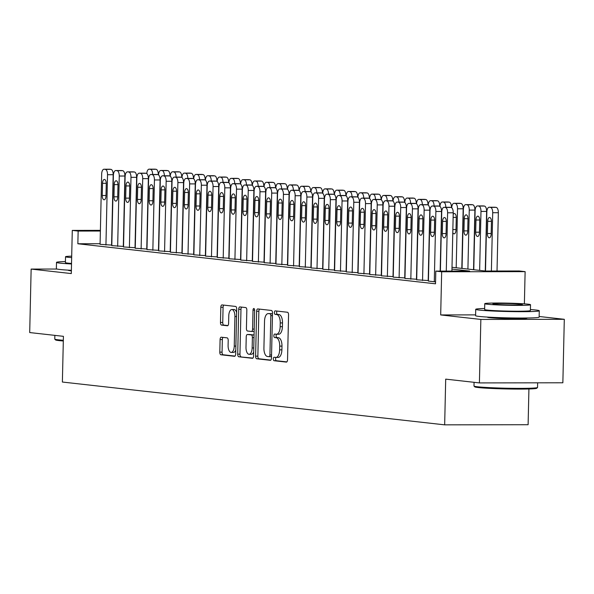 <?xml version="1.0" encoding="UTF-8"?>
<svg xmlns="http://www.w3.org/2000/svg" width="594" height="594" viewBox="0 0 594 594"><rect width="100%" height="100%" fill="white"/><g stroke="black" fill="none" stroke-linecap="round" stroke-linejoin="round"><path stroke-width="0.89" d="M273.337 358.895A1.745 0.809 -90.1 0 0 274.109 360.729L286.338 362.095A2.495 1.151 -90.1 0 0 286.397 362.102A2.495 1.151 -90.1 0 0 287.541 359.734L288.558 314.872A2.495 1.151 -90.1 0 0 287.466 312.251L275.237 310.877A1.745 0.809 -90.1 0 0 275.193 310.877A1.745 0.809 -90.1 0 0 274.391 312.533A1.745 0.809 -90.1 0 0 275.156 314.367L276.737 314.545A7.989 3.69 -90.1 0 1 280.242 322.936L280.16 326.67A7.989 3.69 -90.1 0 1 276.485 334.244A7.989 3.69 -90.1 0 1 276.292 334.236L274.71 334.058A1.745 0.809 -90.1 0 0 274.666 334.058A1.745 0.809 -90.1 0 0 273.864 335.714A1.745 0.809 -90.1 0 0 274.628 337.548L276.217 337.726A7.989 3.69 -90.1 0 1 279.715 346.116L279.633 349.851A7.989 3.69 -90.1 0 1 275.958 357.425A7.989 3.69 -90.1 0 1 275.764 357.417L274.183 357.239A1.745 0.809 -90.1 0 0 274.146 357.239A1.745 0.809 -90.1 0 0 273.337 358.895M276.032 357.425A1.745 0.809 -90.1 0 0 275.594 358.887A1.745 0.809 -90.1 0 0 276.358 360.721L286.85 361.902M277.064 311.085A1.745 0.809 -90.1 0 0 276.648 312.533A1.745 0.809 -90.1 0 0 277.413 314.367L278.994 314.545L276.737 314.545M276.559 334.244A1.745 0.809 -90.1 0 0 276.121 335.707A1.745 0.809 -90.1 0 0 276.886 337.548L278.467 337.719L276.217 337.726M68.429 270.166A19.832 0.921 1.3 0 0 68.28 270.27A19.832 0.921 1.3 0 0 70.515 270.745A19.832 0.921 1.3 0 0 71.369 270.834M487.652 317.107A19.832 0.921 1.3 0 0 487.503 317.211A19.832 0.921 1.3 0 0 489.738 317.686A19.832 0.921 1.3 0 0 512.028 318.666A19.832 0.921 1.3 0 0 527.16 318.109A19.832 0.921 1.3 0 0 527.019 317.998M221.295 337.199A2.495 1.151 -90.1 0 0 221.235 337.199A2.495 1.151 -90.1 0 0 220.092 339.56L219.802 352.145A2.495 1.151 -90.1 0 0 220.901 354.774L234.482 356.289A2.495 1.151 -90.1 0 0 234.541 356.296A2.495 1.151 -90.1 0 0 235.692 353.927L236.709 309.066A2.495 1.151 -90.1 0 0 235.61 306.445L222.03 304.922A2.495 1.151 -90.1 0 0 221.97 304.915A2.495 1.151 -90.1 0 0 220.82 307.284L220.478 322.49A2.495 1.151 -90.1 0 0 221.569 325.111L227.383 325.764A2.495 1.151 -90.1 0 0 227.443 325.764A2.495 1.151 -90.1 0 0 228.593 323.396L228.764 315.86A6.675 3.081 -90.1 0 1 231.831 309.526A6.675 3.081 -90.1 0 1 234.92 316.55L234.251 346.087A6.675 3.081 -90.1 0 1 231.185 352.413A6.675 3.081 -90.1 0 1 228.096 345.396L228.207 340.473A2.495 1.151 -90.1 0 0 227.108 337.852L221.295 337.199M100.089 243.726L77.859 243.763L78.148 231.066L72.282 230.405L100.393 230.361M479.41 382.915L480.85 319.431L564.3 319.305L562.86 382.788L479.41 382.915L445.7 379.135L444.661 424.844L62.377 382.039L63.417 336.33L29.7 332.558L31.14 269.075L71.302 273.574L72.282 230.405M475.601 314.879L440.689 314.939L480.85 319.431M440.689 314.939L441.669 271.77L435.803 271.109L469.639 271.057L451.96 269.082M77.859 243.763L435.521 283.806L435.803 271.109M255.598 356.155A2.495 1.151 -90.1 0 0 256.697 358.776L270.277 360.298A2.495 1.151 -90.1 0 0 270.337 360.306A2.495 1.151 -90.1 0 0 271.488 357.937L272.505 313.075A2.495 1.151 -90.1 0 0 271.406 310.454L257.826 308.932A2.495 1.151 -90.1 0 0 257.766 308.925A2.495 1.151 -90.1 0 0 256.623 311.293L255.598 356.155L257.855 356.155A2.495 1.151 -90.1 0 0 258.954 358.776L270.79 360.098M252.376 358.293L238.795 356.771A2.495 1.151 -90.1 0 1 237.704 354.15L238.721 309.288A2.495 1.151 -90.1 0 1 239.865 306.92A2.495 1.151 -90.1 0 1 239.931 306.927L245.738 307.573A2.495 1.151 -90.1 0 1 246.837 310.202L246.421 328.393A2.495 1.151 -90.1 0 0 247.52 331.014L251.373 331.445A2.495 1.151 -90.1 0 0 251.433 331.452A2.495 1.151 -90.1 0 0 252.584 329.083L253.014 310.142A1.745 0.809 -90.1 0 1 253.816 308.486A1.745 0.809 -90.1 0 1 254.626 310.32L253.586 355.932A2.495 1.151 -90.1 0 1 252.443 358.301A2.495 1.151 -90.1 0 1 252.376 358.293L252.502 358.293M56.987 269.037L31.14 269.075M428.415 281.088L435.558 281.875M416.691 279.774L428.43 280.561M404.967 278.467L416.706 279.247M393.235 277.153L404.974 277.933M381.511 275.839L393.25 276.618M369.787 274.525L381.526 275.304M358.056 273.21L369.795 273.99M346.332 271.896L358.071 272.683M334.608 270.589L346.347 271.369M322.876 269.275L334.615 270.055M311.152 267.961L322.891 268.74M299.428 266.647L311.167 267.426M287.696 265.332L299.435 266.112M275.972 264.018L287.711 264.798M264.248 262.704L275.987 263.491M252.517 261.397L264.256 262.177M240.793 260.083L252.532 260.863M229.069 258.769L240.808 259.548M217.337 257.454L229.076 258.234M205.613 256.14L217.352 256.92M193.889 254.826L205.628 255.613M182.158 253.519L193.896 254.299M170.433 252.205L182.172 252.985M158.709 250.891L170.448 251.67M146.978 249.577L158.717 250.356M135.254 248.262L146.993 249.042M123.53 246.948L135.269 247.735M111.798 245.641L123.537 246.421M111.813 245.107L100.074 244.327M444.661 424.844L528.111 424.717L528.92 388.973M452.004 267.293L485.424 271.035L519.253 270.983L525.118 271.644L441.669 271.77M524.383 303.861L525.118 271.644M564.3 319.305L539.152 316.491M100.379 231.029L78.148 231.066M111.687 243.711L111.976 231.014M278.022 357.41A7.989 3.69 -90.1 0 0 278.215 357.425A7.989 3.69 -90.1 0 0 281.89 349.851L279.633 349.851M278.467 337.719A7.989 3.69 -90.1 0 1 281.972 346.109L281.89 349.851M278.549 334.236A7.989 3.69 -90.1 0 0 278.742 334.244A7.989 3.69 -90.1 0 0 282.41 326.67L280.16 326.67M278.994 314.545A7.989 3.69 -90.1 0 1 282.499 322.928L282.41 326.67M259.571 309.125A2.495 1.151 -90.1 0 0 258.873 311.293L257.855 356.155M269.089 356.667A1.745 0.809 -90.1 0 0 269.134 356.667A1.745 0.809 -90.1 0 0 269.936 355.012L270.827 315.637A1.745 0.809 -90.1 0 0 270.062 313.795L268.391 313.61A7.989 3.69 -90.1 0 0 268.198 313.602A7.989 3.69 -90.1 0 0 264.53 321.176L263.922 348.091A7.989 3.69 -90.1 0 0 267.419 356.482L269.089 356.667M269.179 356.667L271.347 356.667A1.745 0.809 -90.1 0 0 271.391 356.667A1.745 0.809 -90.1 0 0 271.517 356.645M272.483 313.855A1.745 0.809 -90.1 0 0 272.319 313.795L270.062 313.795M270.263 313.61A7.989 3.69 -90.1 0 1 270.456 313.595A7.989 3.69 -90.1 0 1 270.649 313.61L272.319 313.795M252.896 358.1L238.795 356.771M241.669 307.12A2.495 1.151 -90.1 0 0 240.978 309.288L239.961 354.15A2.495 1.151 -90.1 0 0 241.053 356.771M251.492 331.445L253.631 331.445A2.495 1.151 -90.1 0 0 253.69 331.445A2.495 1.151 -90.1 0 0 254.15 331.237M245.998 347.275A6.675 3.081 -90.1 0 0 249.086 354.291A6.675 3.081 -90.1 0 0 252.153 347.965L252.391 337.555A2.495 1.151 -90.1 0 0 251.292 334.934L247.438 334.504A2.495 1.151 -90.1 0 0 247.379 334.504A2.495 1.151 -90.1 0 0 246.228 336.865L245.998 347.275M249.086 354.291L251.336 354.291A6.675 3.081 -90.1 0 0 253.675 351.952M254.054 335.254A2.495 1.151 -90.1 0 0 253.549 334.934L251.292 334.934M249.569 334.504A2.495 1.151 -90.1 0 1 249.636 334.496A2.495 1.151 -90.1 0 1 249.695 334.504L253.549 334.934M231.185 352.413L233.435 352.413A6.675 3.081 -90.1 0 0 235.773 350.074M236.627 312.407A6.675 3.081 -90.1 0 0 234.088 309.526L231.831 309.526M223.775 305.116A2.495 1.151 -90.1 0 0 223.077 307.284L222.735 322.483A2.495 1.151 -90.1 0 0 223.827 325.104L227.896 325.564M223.04 337.392A2.495 1.151 -90.1 0 0 222.342 339.56L222.059 352.145A2.495 1.151 -90.1 0 0 223.151 354.767L234.994 356.096M497.022 271.02L498.344 212.711A5.086 2.346 89.9 0 0 496.116 207.373L494.943 207.239A5.086 2.346 89.9 0 0 494.824 207.232A5.086 2.346 89.9 0 0 494.698 207.239M485.506 271.035L486.842 212.065A5.086 2.346 -90.1 0 1 489.181 207.239A5.086 2.346 -90.1 0 1 489.308 207.247L490.481 207.38A5.086 2.346 -90.1 0 1 492.708 212.719L491.387 271.027M487.696 221.324L487.414 233.516A4.069 1.879 -90.1 0 0 489.3 237.793A4.069 1.879 -90.1 0 0 491.171 233.932L491.446 221.748A4.069 1.879 -90.1 0 0 489.56 217.463A4.069 1.879 -90.1 0 0 487.696 221.324L491.446 221.317M440.399 271.102L441.736 212.132A5.086 2.346 -90.1 0 1 444.074 207.313A5.086 2.346 -90.1 0 1 444.201 207.313L445.374 207.447A5.086 2.346 -90.1 0 1 447.601 212.793L446.28 271.094M451.915 271.087L453.237 212.778L447.601 212.793M442.589 221.391A4.069 1.879 89.9 0 1 444.453 217.538A4.069 1.879 89.9 0 1 446.339 221.814L446.064 233.999A4.069 1.879 89.9 0 1 444.193 237.86A4.069 1.879 89.9 0 1 442.307 233.583L442.589 221.391L446.339 221.384M449.591 207.306A5.086 2.346 89.9 0 1 449.717 207.299A5.086 2.346 89.9 0 1 449.836 207.306L451.009 207.44A5.086 2.346 89.9 0 1 453.237 212.778M537.503 387.518L536.724 388.261A31.022 1.44 -178.7 0 1 512.392 389.048A31.022 1.44 -178.7 0 1 478.229 387.533A31.022 1.44 -178.7 0 1 474.769 386.857L474.019 386.078A31.786 1.478 1.3 0 0 477.576 386.776A31.786 1.478 1.3 0 0 512.57 388.328A31.786 1.478 1.3 0 0 537.503 387.518A31.786 1.478 1.3 0 0 537.54 387.451L537.644 382.826M484.652 308.501A31.786 1.478 1.3 0 0 475.727 309.326A31.786 1.478 1.3 0 0 479.313 310.09A31.786 1.478 1.3 0 0 515.035 311.65A31.786 1.478 1.3 0 0 539.278 310.766A31.786 1.478 1.3 0 0 535.699 310.001A31.786 1.478 1.3 0 0 530.405 309.541M475.727 309.326L475.586 315.674A31.786 1.478 1.3 0 0 479.165 316.439A31.786 1.478 1.3 0 0 514.887 317.998A31.786 1.478 1.3 0 0 539.137 317.114L539.278 310.766M530.516 304.722L530.383 310.565A22.884 1.062 -178.7 0 1 512.926 311.197A22.884 1.062 -178.7 0 1 487.206 310.075A22.884 1.062 -178.7 0 1 484.63 309.526L484.756 303.683A22.884 1.062 1.3 0 0 487.34 304.232A22.884 1.062 1.3 0 0 513.06 305.361A22.884 1.062 1.3 0 0 530.516 304.722A22.884 1.062 1.3 0 0 527.932 304.173A22.884 1.062 1.3 0 0 502.22 303.051A22.884 1.062 1.3 0 0 484.756 303.683M520.715 304.187A14.746 0.683 1.3 0 0 504.143 303.46A14.746 0.683 1.3 0 0 492.894 303.868A14.746 0.683 1.3 0 0 494.557 304.225A14.746 0.683 1.3 0 0 511.13 304.952A14.746 0.683 1.3 0 0 522.378 304.536A14.746 0.683 1.3 0 0 520.715 304.187M474.071 382.313L473.99 386.011A31.786 1.478 1.3 0 0 474.019 386.078M63.306 340.978A31.022 1.44 -178.7 0 1 59.006 340.592A31.022 1.44 -178.7 0 1 55.546 339.917L54.797 339.137A31.786 1.478 1.3 0 0 58.353 339.827A31.786 1.478 1.3 0 0 63.328 340.273M65.429 261.56A31.786 1.478 1.3 0 0 56.504 262.385A31.786 1.478 1.3 0 0 60.091 263.142A31.786 1.478 1.3 0 0 71.525 263.974M56.504 262.385L56.363 268.733A31.786 1.478 1.3 0 0 59.949 269.49A31.786 1.478 1.3 0 0 71.377 270.322M71.532 263.446A22.884 1.062 -178.7 0 1 67.983 263.135A22.884 1.062 -178.7 0 1 65.407 262.585L65.533 256.742A22.884 1.062 1.3 0 0 68.117 257.291A22.884 1.062 1.3 0 0 71.666 257.61M54.848 335.372L54.767 339.07A31.786 1.478 1.3 0 0 54.797 339.137M71.696 256.155A22.884 1.062 1.3 0 0 65.533 256.742M485.268 271.02L486.62 211.397A5.086 2.346 89.9 0 0 484.392 206.059L483.219 205.925A5.086 2.346 89.9 0 0 483.093 205.918A5.086 2.346 89.9 0 0 482.974 205.925M473.782 269.735L475.118 210.751A5.086 2.346 -90.1 0 1 477.457 205.932A5.086 2.346 -90.1 0 1 477.576 205.94L478.749 206.066A5.086 2.346 -90.1 0 1 480.984 211.412L479.64 270.389M475.965 220.01L475.69 232.202A4.069 1.879 -90.1 0 0 477.569 236.479A4.069 1.879 -90.1 0 0 479.44 232.618L479.722 220.433A4.069 1.879 -90.1 0 0 477.836 216.157A4.069 1.879 -90.1 0 0 475.965 220.01L479.722 220.003M473.544 269.706L474.896 210.09A5.086 2.346 89.9 0 0 472.661 204.744L471.488 204.618A5.086 2.346 89.9 0 0 471.369 204.611A5.086 2.346 89.9 0 0 471.242 204.618M462.05 268.421L463.394 209.437A5.086 2.346 -90.1 0 1 465.733 204.618A5.086 2.346 -90.1 0 1 465.852 204.626L467.025 204.752A5.086 2.346 -90.1 0 1 469.253 210.098L467.916 269.075M464.241 218.696L463.966 230.888A4.069 1.879 -90.1 0 0 465.845 235.165A4.069 1.879 -90.1 0 0 467.716 231.304L467.99 219.119A4.069 1.879 -90.1 0 0 466.112 214.842A4.069 1.879 -90.1 0 0 464.241 218.696L467.99 218.696M461.813 268.391L463.164 208.776A5.086 2.346 89.9 0 0 460.937 203.43L459.763 203.304A5.086 2.346 89.9 0 0 459.645 203.297A5.086 2.346 89.9 0 0 459.518 203.304M451.685 207.729A5.086 2.346 -90.1 0 1 454.002 203.304A5.086 2.346 -90.1 0 1 454.128 203.311L455.301 203.445A5.086 2.346 -90.1 0 1 457.529 208.784L456.192 267.76M452.791 232.662A4.069 1.879 -90.1 0 0 454.12 233.85A4.069 1.879 -90.1 0 0 455.992 229.997L456.266 217.805A4.069 1.879 -90.1 0 0 454.38 213.528A4.069 1.879 -90.1 0 0 453.2 214.434M451.44 207.573L451.44 207.462A5.086 2.346 89.9 0 0 449.213 202.123L448.039 201.99A5.086 2.346 89.9 0 0 447.913 201.982A5.086 2.346 89.9 0 0 447.794 201.99M441.721 212.756A4.069 1.879 -90.1 0 0 441.476 213.127M441.06 231.348A4.069 1.879 -90.1 0 0 441.29 231.771M445.804 207.306A5.086 2.346 -90.1 0 0 443.57 202.131L442.396 201.997A5.086 2.346 -90.1 0 0 442.278 201.99A5.086 2.346 -90.1 0 0 439.954 206.415M428.415 281.155L430.011 210.818A5.086 2.346 -90.1 0 1 432.35 205.999A5.086 2.346 -90.1 0 1 432.469 206.007L433.642 206.133A5.086 2.346 -90.1 0 1 435.877 211.479L434.281 281.816M440.161 271.102L441.513 211.471L435.877 211.479M430.858 220.077A4.069 1.879 89.9 0 1 432.729 216.223A4.069 1.879 89.9 0 1 434.615 220.5L434.333 232.685A4.069 1.879 89.9 0 1 432.462 236.546A4.069 1.879 89.9 0 1 430.583 232.269L430.858 220.077L434.615 220.077M437.867 205.999A5.086 2.346 89.9 0 1 437.986 205.992A5.086 2.346 89.9 0 1 438.112 205.999L439.285 206.125A5.086 2.346 89.9 0 1 441.513 211.471M416.691 279.841L418.287 209.504A5.086 2.346 -90.1 0 1 420.626 204.685A5.086 2.346 -90.1 0 1 420.745 204.692L421.918 204.819A5.086 2.346 -90.1 0 1 424.146 210.165L422.549 280.502M428.192 280.561L429.789 210.157L424.146 210.165M419.134 218.763A4.069 1.879 89.9 0 1 421.005 214.909A4.069 1.879 89.9 0 1 422.883 219.186L422.609 231.378A4.069 1.879 89.9 0 1 420.738 235.231A4.069 1.879 89.9 0 1 418.859 230.955L419.134 218.763L422.883 218.763M426.136 204.685A5.086 2.346 89.9 0 1 426.262 204.678A5.086 2.346 89.9 0 1 426.381 204.685L427.554 204.811A5.086 2.346 89.9 0 1 429.789 210.157M404.959 278.534L406.556 208.197A5.086 2.346 -90.1 0 1 408.895 203.371A5.086 2.346 -90.1 0 1 409.021 203.378L410.194 203.512A5.086 2.346 -90.1 0 1 412.422 208.85L410.825 279.187M416.461 279.247L418.057 208.843L412.422 208.85M407.41 217.456A4.069 1.879 89.9 0 1 409.273 213.595A4.069 1.879 89.9 0 1 411.159 217.872L410.885 230.064A4.069 1.879 89.9 0 1 409.014 233.917A4.069 1.879 89.9 0 1 407.128 229.64L407.41 217.456L411.159 217.449M414.412 203.371A5.086 2.346 89.9 0 1 414.538 203.363A5.086 2.346 89.9 0 1 414.657 203.371L415.83 203.504A5.086 2.346 89.9 0 1 418.057 208.843M393.235 277.22L394.832 206.883A5.086 2.346 -90.1 0 1 397.171 202.057A5.086 2.346 -90.1 0 1 397.289 202.064L398.463 202.198A5.086 2.346 -90.1 0 1 400.698 207.536L399.101 277.873M404.737 277.933L406.333 207.529L400.698 207.536M395.678 216.142A4.069 1.879 89.9 0 1 397.549 212.281A4.069 1.879 89.9 0 1 399.435 216.558L399.153 228.749A4.069 1.879 89.9 0 1 397.282 232.61A4.069 1.879 89.9 0 1 395.404 228.326L395.678 216.142L399.435 216.134M402.687 202.057A5.086 2.346 89.9 0 1 402.806 202.049A5.086 2.346 89.9 0 1 402.932 202.057L404.106 202.19A5.086 2.346 89.9 0 1 406.333 207.529M439.709 206.259L439.716 206.148A5.086 2.346 89.9 0 0 437.481 200.809L436.308 200.675A5.086 2.346 89.9 0 0 436.189 200.668A5.086 2.346 89.9 0 0 436.063 200.675M429.997 211.442A4.069 1.879 -90.1 0 0 429.752 211.813M429.336 230.034A4.069 1.879 -90.1 0 0 429.566 230.457M434.08 205.992A5.086 2.346 -90.1 0 0 431.845 200.817L430.672 200.683A5.086 2.346 -90.1 0 0 430.553 200.675A5.086 2.346 -90.1 0 0 428.229 205.108M381.511 275.906L383.108 205.569A5.086 2.346 -90.1 0 1 385.447 200.742A5.086 2.346 -90.1 0 1 385.565 200.75L386.739 200.883A5.086 2.346 -90.1 0 1 388.966 206.222L387.37 276.559M393.013 276.618L394.609 206.215L388.966 206.222M383.954 214.828A4.069 1.879 89.9 0 1 385.825 210.967A4.069 1.879 89.9 0 1 387.704 215.251L387.429 227.435A4.069 1.879 89.9 0 1 385.558 231.296A4.069 1.879 89.9 0 1 383.679 227.012L383.954 214.828L387.704 214.82M390.956 200.742A5.086 2.346 89.9 0 1 391.082 200.735A5.086 2.346 89.9 0 1 391.201 200.742L392.374 200.876A5.086 2.346 89.9 0 1 394.609 206.215M427.984 204.945L427.984 204.833A5.086 2.346 89.9 0 0 425.757 199.495L424.584 199.361A5.086 2.346 89.9 0 0 424.465 199.354A5.086 2.346 89.9 0 0 424.339 199.361M418.273 210.128A4.069 1.879 -90.1 0 0 418.02 210.499M417.612 228.72A4.069 1.879 -90.1 0 0 417.842 229.143M422.349 204.685A5.086 2.346 -90.1 0 0 420.121 199.502L418.948 199.369A5.086 2.346 -90.1 0 0 418.822 199.361A5.086 2.346 -90.1 0 0 416.505 203.794M416.26 203.638L416.26 203.519A5.086 2.346 89.9 0 0 414.033 198.181L412.86 198.047A5.086 2.346 89.9 0 0 412.733 198.04A5.086 2.346 89.9 0 0 412.615 198.047M406.541 208.813A4.069 1.879 -90.1 0 0 406.296 209.185M405.88 227.405A4.069 1.879 -90.1 0 0 406.11 227.829M410.625 203.371A5.086 2.346 -90.1 0 0 408.39 198.188L407.217 198.054A5.086 2.346 -90.1 0 0 407.098 198.054A5.086 2.346 -90.1 0 0 404.774 202.48M404.529 202.324L404.536 202.205A5.086 2.346 89.9 0 0 402.301 196.866L401.128 196.733A5.086 2.346 89.9 0 0 401.009 196.733A5.086 2.346 89.9 0 0 400.883 196.74M394.817 207.499A4.069 1.879 -90.1 0 0 394.572 207.87M394.156 226.099A4.069 1.879 -90.1 0 0 394.386 226.522M398.901 202.057A5.086 2.346 -90.1 0 0 396.666 196.874L395.493 196.748A5.086 2.346 -90.1 0 0 395.374 196.74A5.086 2.346 -90.1 0 0 393.05 201.166M392.805 201.01L392.805 200.898A5.086 2.346 89.9 0 0 390.577 195.552L389.404 195.426A5.086 2.346 89.9 0 0 389.285 195.419A5.086 2.346 89.9 0 0 389.159 195.426M382.432 224.784A4.069 1.879 -90.1 0 0 382.662 225.208M387.169 200.742A5.086 2.346 -90.1 0 0 384.942 195.56L383.769 195.433A5.086 2.346 -90.1 0 0 383.642 195.426A5.086 2.346 -90.1 0 0 381.326 199.851M381.081 199.695L381.081 199.584A5.086 2.346 89.9 0 0 378.853 194.238L377.68 194.112A5.086 2.346 89.9 0 0 377.554 194.104A5.086 2.346 89.9 0 0 377.435 194.112M370.701 223.47A4.069 1.879 -90.1 0 0 370.931 223.893M375.445 199.428A5.086 2.346 -90.1 0 0 373.21 194.253L372.037 194.119A5.086 2.346 -90.1 0 0 371.918 194.112A5.086 2.346 -90.1 0 0 369.594 198.537M369.78 274.591L371.376 204.254A5.086 2.346 -90.1 0 1 373.715 199.436A5.086 2.346 -90.1 0 1 373.841 199.436L375.014 199.569A5.086 2.346 -90.1 0 1 377.242 204.908L375.646 275.245M381.281 275.304L382.878 204.9L377.242 204.908M372.23 213.513A4.069 1.879 89.9 0 1 374.094 209.652A4.069 1.879 89.9 0 1 375.98 213.937L375.705 226.121A4.069 1.879 89.9 0 1 373.834 229.982A4.069 1.879 89.9 0 1 371.948 225.705L372.23 213.513L375.98 213.506M379.232 199.428A5.086 2.346 89.9 0 1 379.358 199.421A5.086 2.346 89.9 0 1 379.477 199.428L380.65 199.562A5.086 2.346 89.9 0 1 382.878 204.9M358.056 273.277L359.652 202.94A5.086 2.346 -90.1 0 1 361.991 198.121A5.086 2.346 -90.1 0 1 362.11 198.129L363.283 198.255A5.086 2.346 -90.1 0 1 365.518 203.601L363.922 273.938M369.557 273.99L371.153 203.586L365.518 203.601M360.499 212.199A4.069 1.879 89.9 0 1 362.37 208.346A4.069 1.879 89.9 0 1 364.256 212.622L363.974 224.807A4.069 1.879 89.9 0 1 362.11 228.668A4.069 1.879 89.9 0 1 360.224 224.391L360.499 212.199L364.256 212.192M367.508 198.114A5.086 2.346 89.9 0 1 367.627 198.114A5.086 2.346 89.9 0 1 367.753 198.114L368.926 198.248A5.086 2.346 89.9 0 1 371.153 203.586M346.332 271.963L347.928 201.626A5.086 2.346 -90.1 0 1 350.267 196.807A5.086 2.346 -90.1 0 1 350.386 196.814L351.559 196.941A5.086 2.346 -90.1 0 1 353.786 202.287L352.19 272.624M357.833 272.683L359.429 202.279L353.786 202.287M348.775 210.885A4.069 1.879 89.9 0 1 350.646 207.031A4.069 1.879 89.9 0 1 352.524 211.308L352.249 223.5A4.069 1.879 89.9 0 1 350.378 227.353A4.069 1.879 89.9 0 1 348.5 223.077L348.775 210.885L352.524 210.885M355.776 196.807A5.086 2.346 89.9 0 1 355.903 196.8A5.086 2.346 89.9 0 1 356.021 196.807L357.194 196.933A5.086 2.346 89.9 0 1 359.429 202.279M334.6 270.656L336.197 200.319A5.086 2.346 -90.1 0 1 338.535 195.493A5.086 2.346 -90.1 0 1 338.662 195.5L339.835 195.634A5.086 2.346 -90.1 0 1 342.062 200.972L340.466 271.31M346.102 271.369L347.698 200.965L342.062 200.972M337.05 209.578A4.069 1.879 89.9 0 1 338.914 205.717A4.069 1.879 89.9 0 1 340.8 209.994L340.525 222.186A4.069 1.879 89.9 0 1 338.654 226.039A4.069 1.879 89.9 0 1 336.768 221.762L337.05 209.578L340.8 209.571M344.052 195.493A5.086 2.346 89.9 0 1 344.178 195.485A5.086 2.346 89.9 0 1 344.297 195.493L345.47 195.619A5.086 2.346 89.9 0 1 347.698 200.965M322.876 269.342L324.473 199.005A5.086 2.346 -90.1 0 1 326.811 194.179A5.086 2.346 -90.1 0 1 326.93 194.186L328.103 194.32A5.086 2.346 -90.1 0 1 330.338 199.658L328.742 269.995M334.377 270.055L335.974 199.651L330.338 199.658M325.319 208.264A4.069 1.879 89.9 0 1 327.19 204.403A4.069 1.879 89.9 0 1 329.076 208.68L328.794 220.871A4.069 1.879 89.9 0 1 326.93 224.725A4.069 1.879 89.9 0 1 325.044 220.448L325.319 208.264L329.076 208.256M332.328 194.179A5.086 2.346 89.9 0 1 332.447 194.171A5.086 2.346 89.9 0 1 332.573 194.179L333.746 194.312A5.086 2.346 89.9 0 1 335.974 199.651M369.349 198.381L369.357 198.27A5.086 2.346 89.9 0 0 367.122 192.931L365.956 192.798A5.086 2.346 89.9 0 0 365.83 192.79A5.086 2.346 89.9 0 0 365.704 192.798M359.637 203.564A4.069 1.879 -90.1 0 0 359.392 203.935M358.976 222.156A4.069 1.879 -90.1 0 0 359.207 222.579M363.721 198.114A5.086 2.346 -90.1 0 0 361.486 192.939L360.313 192.805A5.086 2.346 -90.1 0 0 360.194 192.798A5.086 2.346 -90.1 0 0 357.87 197.23M311.152 268.028L312.748 197.691A5.086 2.346 -90.1 0 1 315.087 192.864A5.086 2.346 -90.1 0 1 315.206 192.872L316.379 193.005A5.086 2.346 -90.1 0 1 318.607 198.344L317.01 268.681M322.653 268.74L324.25 198.337L318.607 198.344M313.595 206.95A4.069 1.879 89.9 0 1 315.466 203.089A4.069 1.879 89.9 0 1 317.344 207.365L317.07 219.557A4.069 1.879 89.9 0 1 315.199 223.418A4.069 1.879 89.9 0 1 313.32 219.134L313.595 206.95L317.344 206.942M320.597 192.864A5.086 2.346 89.9 0 1 320.723 192.857A5.086 2.346 89.9 0 1 320.842 192.864L322.015 192.998A5.086 2.346 89.9 0 1 324.25 198.337M357.625 197.067L357.625 196.956A5.086 2.346 89.9 0 0 355.398 191.617L354.224 191.483A5.086 2.346 89.9 0 0 354.106 191.476A5.086 2.346 89.9 0 0 353.979 191.483M347.913 202.25A4.069 1.879 -90.1 0 0 347.661 202.621M347.252 220.842A4.069 1.879 -90.1 0 0 347.483 221.265M351.99 196.8A5.086 2.346 -90.1 0 0 349.762 191.624L348.589 191.491A5.086 2.346 -90.1 0 0 348.463 191.483A5.086 2.346 -90.1 0 0 346.146 195.916M299.421 266.713L301.017 196.376A5.086 2.346 -90.1 0 1 303.356 191.55A5.086 2.346 -90.1 0 1 303.482 191.558L304.655 191.691A5.086 2.346 -90.1 0 1 306.883 197.03L305.286 267.367M310.922 267.426L312.518 197.022L306.883 197.03M301.871 205.635A4.069 1.879 89.9 0 1 303.734 201.774A4.069 1.879 89.9 0 1 305.62 206.059L305.346 218.243A4.069 1.879 89.9 0 1 303.475 222.104A4.069 1.879 89.9 0 1 301.589 217.827L301.871 205.635L305.62 205.628M308.873 191.55A5.086 2.346 89.9 0 1 308.999 191.543A5.086 2.346 89.9 0 1 309.118 191.55L310.291 191.684A5.086 2.346 89.9 0 1 312.518 197.022M345.901 195.76L345.901 195.641A5.086 2.346 89.9 0 0 343.674 190.303L342.5 190.169A5.086 2.346 89.9 0 0 342.374 190.162A5.086 2.346 89.9 0 0 342.255 190.169M336.182 200.935A4.069 1.879 -90.1 0 0 335.937 201.307M335.521 219.528A4.069 1.879 -90.1 0 0 335.751 219.951M340.265 195.493A5.086 2.346 -90.1 0 0 338.031 190.31L336.857 190.177A5.086 2.346 -90.1 0 0 336.739 190.169A5.086 2.346 -90.1 0 0 334.415 194.602M287.696 265.399L289.293 195.062A5.086 2.346 -90.1 0 1 291.632 190.243A5.086 2.346 -90.1 0 1 291.751 190.251L292.924 190.377A5.086 2.346 -90.1 0 1 295.159 195.723L293.562 266.06M299.198 266.112L300.794 195.708L295.159 195.723M290.139 204.321A4.069 1.879 89.9 0 1 292.01 200.468A4.069 1.879 89.9 0 1 293.896 204.744L293.614 216.929A4.069 1.879 89.9 0 1 291.751 220.79A4.069 1.879 89.9 0 1 289.865 216.513L290.139 204.321L293.896 204.314M297.149 190.236A5.086 2.346 89.9 0 1 297.267 190.228A5.086 2.346 89.9 0 1 297.394 190.236L298.567 190.37A5.086 2.346 89.9 0 1 300.794 195.708M334.17 194.446L334.177 194.327A5.086 2.346 89.9 0 0 331.942 188.989L330.776 188.855A5.086 2.346 89.9 0 0 330.65 188.847A5.086 2.346 89.9 0 0 330.524 188.855M324.458 199.621A4.069 1.879 -90.1 0 0 324.213 199.992M323.797 218.221A4.069 1.879 -90.1 0 0 324.027 218.644M328.541 194.179A5.086 2.346 -90.1 0 0 326.306 188.996L325.133 188.87A5.086 2.346 -90.1 0 0 325.015 188.862A5.086 2.346 -90.1 0 0 322.691 193.288M275.972 264.085L277.569 193.748A5.086 2.346 -90.1 0 1 279.908 188.929A5.086 2.346 -90.1 0 1 280.026 188.937L281.2 189.063A5.086 2.346 -90.1 0 1 283.427 194.409L281.831 264.746M287.474 264.805L289.07 194.401L283.427 194.409M278.415 203.007A4.069 1.879 89.9 0 1 280.286 199.153A4.069 1.879 89.9 0 1 282.165 203.43L281.89 215.615A4.069 1.879 89.9 0 1 280.019 219.476A4.069 1.879 89.9 0 1 278.141 215.199L278.415 203.007L282.165 203.007M285.417 188.929A5.086 2.346 89.9 0 1 285.543 188.922A5.086 2.346 89.9 0 1 285.669 188.929L286.835 189.055A5.086 2.346 89.9 0 1 289.07 194.401M322.445 193.132L322.445 193.02A5.086 2.346 89.9 0 0 320.218 187.674L319.045 187.548A5.086 2.346 89.9 0 0 318.926 187.541A5.086 2.346 89.9 0 0 318.8 187.548M312.734 198.307A4.069 1.879 -90.1 0 0 312.481 198.678M312.073 216.907A4.069 1.879 -90.1 0 0 312.303 217.33M316.81 192.864A5.086 2.346 -90.1 0 0 314.582 187.682L313.409 187.555A5.086 2.346 -90.1 0 0 313.283 187.548A5.086 2.346 -90.1 0 0 310.966 191.973M264.241 262.771L265.837 192.434A5.086 2.346 -90.1 0 1 268.176 187.615A5.086 2.346 -90.1 0 1 268.302 187.622L269.476 187.756A5.086 2.346 -90.1 0 1 271.703 193.095L270.107 263.432M275.742 263.491L277.339 193.087L271.703 193.095M266.691 201.7A4.069 1.879 89.9 0 1 268.555 197.839A4.069 1.879 89.9 0 1 270.441 202.116L270.166 214.308A4.069 1.879 89.9 0 1 268.295 218.161A4.069 1.879 89.9 0 1 266.409 213.885L266.691 201.7L270.441 201.693M273.693 187.615A5.086 2.346 89.9 0 1 273.819 187.607A5.086 2.346 89.9 0 1 273.938 187.615L275.111 187.741A5.086 2.346 89.9 0 1 277.339 193.087M310.721 191.817L310.721 191.706A5.086 2.346 89.9 0 0 308.494 186.36L307.321 186.234A5.086 2.346 89.9 0 0 307.195 186.226A5.086 2.346 89.9 0 0 307.076 186.234M300.341 215.592A4.069 1.879 -90.1 0 0 300.571 216.016M305.086 191.55A5.086 2.346 -90.1 0 0 302.851 186.375L301.678 186.241A5.086 2.346 -90.1 0 0 301.559 186.234A5.086 2.346 -90.1 0 0 299.235 190.659M252.517 261.464L254.113 191.127A5.086 2.346 -90.1 0 1 256.452 186.301A5.086 2.346 -90.1 0 1 256.571 186.308L257.744 186.442A5.086 2.346 -90.1 0 1 259.979 191.78L258.383 262.117M264.018 262.177L265.615 191.773L259.979 191.78M254.96 200.386A4.069 1.879 89.9 0 1 256.831 196.525A4.069 1.879 89.9 0 1 258.717 200.802L258.435 212.994A4.069 1.879 89.9 0 1 256.571 216.847A4.069 1.879 89.9 0 1 254.685 212.57L254.96 200.386L258.717 200.378M261.969 186.301A5.086 2.346 89.9 0 1 262.088 186.293A5.086 2.346 89.9 0 1 262.214 186.301L263.387 186.434A5.086 2.346 89.9 0 1 265.615 191.773M298.99 190.503L298.997 190.392A5.086 2.346 89.9 0 0 296.762 185.053L295.597 184.92A5.086 2.346 89.9 0 0 295.47 184.912A5.086 2.346 89.9 0 0 295.344 184.92M289.278 195.686A4.069 1.879 -90.1 0 0 289.033 196.057M288.617 214.278A4.069 1.879 -90.1 0 0 288.847 214.701M293.362 190.236A5.086 2.346 -90.1 0 0 291.127 185.061L289.954 184.927A5.086 2.346 -90.1 0 0 289.835 184.92A5.086 2.346 -90.1 0 0 287.511 189.352M287.266 189.189L287.266 189.078A5.086 2.346 89.9 0 0 285.038 183.739L283.865 183.605A5.086 2.346 89.9 0 0 283.746 183.598A5.086 2.346 89.9 0 0 283.62 183.605M277.554 194.372A4.069 1.879 -90.1 0 0 277.301 194.743M276.893 212.964A4.069 1.879 -90.1 0 0 277.123 213.387M281.63 188.922A5.086 2.346 -90.1 0 0 279.403 183.746L278.23 183.613A5.086 2.346 -90.1 0 0 278.103 183.605A5.086 2.346 -90.1 0 0 275.787 188.038M275.542 187.875L275.542 187.763A5.086 2.346 89.9 0 0 273.314 182.425L272.141 182.291A5.086 2.346 89.9 0 0 272.015 182.284A5.086 2.346 89.9 0 0 271.896 182.291M265.83 193.057A4.069 1.879 -90.1 0 0 265.577 193.429M265.162 211.65A4.069 1.879 -90.1 0 0 265.392 212.073M269.906 187.615A5.086 2.346 -90.1 0 0 267.671 182.432L266.506 182.299A5.086 2.346 -90.1 0 0 266.379 182.291A5.086 2.346 -90.1 0 0 264.055 186.724M263.81 186.568L263.818 186.449A5.086 2.346 89.9 0 0 261.583 181.111L260.417 180.977A5.086 2.346 89.9 0 0 260.291 180.97A5.086 2.346 89.9 0 0 260.165 180.977M254.098 191.743A4.069 1.879 -90.1 0 0 253.853 192.114M253.438 210.343A4.069 1.879 -90.1 0 0 253.668 210.766M258.182 186.301A5.086 2.346 -90.1 0 0 255.947 181.118L254.774 180.984A5.086 2.346 -90.1 0 0 254.655 180.984A5.086 2.346 -90.1 0 0 252.331 185.41M252.086 185.254L252.094 185.142A5.086 2.346 89.9 0 0 249.859 179.796L248.686 179.663A5.086 2.346 89.9 0 0 248.567 179.663A5.086 2.346 89.9 0 0 248.441 179.67M242.374 190.429A4.069 1.879 -90.1 0 0 242.122 190.8M241.713 209.029A4.069 1.879 -90.1 0 0 241.944 209.452M246.451 184.986A5.086 2.346 -90.1 0 0 244.223 179.804L243.05 179.678A5.086 2.346 -90.1 0 0 242.924 179.67A5.086 2.346 -90.1 0 0 240.607 184.095M240.362 183.94L240.362 183.828A5.086 2.346 89.9 0 0 238.135 178.482L236.961 178.356A5.086 2.346 89.9 0 0 236.835 178.349A5.086 2.346 89.9 0 0 236.716 178.356M229.982 207.714A4.069 1.879 -90.1 0 0 230.212 208.138M234.727 183.672A5.086 2.346 -90.1 0 0 232.492 178.49L231.326 178.363A5.086 2.346 -90.1 0 0 231.2 178.356A5.086 2.346 -90.1 0 0 228.876 182.781M228.638 182.625L228.638 182.514A5.086 2.346 89.9 0 0 226.411 177.168L225.237 177.042A5.086 2.346 89.9 0 0 225.111 177.034A5.086 2.346 89.9 0 0 224.985 177.042M218.258 206.4A4.069 1.879 -90.1 0 0 218.488 206.823M223.002 182.358A5.086 2.346 -90.1 0 0 220.768 177.183L219.594 177.049A5.086 2.346 -90.1 0 0 219.476 177.042A5.086 2.346 -90.1 0 0 217.152 181.467M216.907 181.311L216.914 181.2A5.086 2.346 89.9 0 0 214.679 175.861L213.506 175.727A5.086 2.346 89.9 0 0 213.387 175.72A5.086 2.346 89.9 0 0 213.261 175.727M207.195 186.494A4.069 1.879 -90.1 0 0 206.942 186.865M206.534 205.086A4.069 1.879 -90.1 0 0 206.764 205.509M211.271 181.044A5.086 2.346 -90.1 0 0 209.043 175.869L207.87 175.735A5.086 2.346 -90.1 0 0 207.744 175.727A5.086 2.346 -90.1 0 0 205.427 180.16M205.182 179.997L205.182 179.885A5.086 2.346 89.9 0 0 202.955 174.547L201.782 174.413A5.086 2.346 89.9 0 0 201.656 174.406A5.086 2.346 89.9 0 0 201.537 174.413M195.471 185.18A4.069 1.879 -90.1 0 0 195.218 185.551M194.802 203.772A4.069 1.879 -90.1 0 0 195.032 204.195M199.547 179.737A5.086 2.346 -90.1 0 0 197.312 174.554L196.146 174.421A5.086 2.346 -90.1 0 0 196.02 174.413A5.086 2.346 -90.1 0 0 193.696 178.846M193.458 178.69L193.458 178.571A5.086 2.346 89.9 0 0 191.231 173.233L190.058 173.099A5.086 2.346 89.9 0 0 189.932 173.092A5.086 2.346 89.9 0 0 189.805 173.099M183.739 183.865A4.069 1.879 -90.1 0 0 183.494 184.237M183.078 202.457A4.069 1.879 -90.1 0 0 183.308 202.881M187.823 178.423A5.086 2.346 -90.1 0 0 185.588 173.24L184.415 173.106A5.086 2.346 -90.1 0 0 184.296 173.099A5.086 2.346 -90.1 0 0 181.972 177.532M181.727 177.376L181.734 177.257A5.086 2.346 89.9 0 0 179.499 171.918L178.326 171.785A5.086 2.346 89.9 0 0 178.207 171.785A5.086 2.346 89.9 0 0 178.081 171.785M172.015 182.551A4.069 1.879 -90.1 0 0 171.763 182.922M171.354 201.151A4.069 1.879 -90.1 0 0 171.584 201.574M176.091 177.109A5.086 2.346 -90.1 0 0 173.864 171.926L172.691 171.8A5.086 2.346 -90.1 0 0 172.564 171.792A5.086 2.346 -90.1 0 0 170.248 176.218M170.003 176.062L170.003 175.95A5.086 2.346 89.9 0 0 167.775 170.604L166.602 170.478A5.086 2.346 89.9 0 0 166.476 170.471A5.086 2.346 89.9 0 0 166.357 170.478M160.291 181.237A4.069 1.879 -90.1 0 0 160.038 181.608M159.623 199.836A4.069 1.879 -90.1 0 0 159.853 200.26M164.367 175.794A5.086 2.346 -90.1 0 0 162.132 170.612L160.967 170.485A5.086 2.346 -90.1 0 0 160.84 170.478A5.086 2.346 -90.1 0 0 158.516 174.903M158.279 174.747L158.279 174.636A5.086 2.346 89.9 0 0 156.051 169.29L154.878 169.164A5.086 2.346 89.9 0 0 154.752 169.156A5.086 2.346 89.9 0 0 154.633 169.164M147.899 198.522A4.069 1.879 -90.1 0 0 148.129 198.945M152.643 174.48A5.086 2.346 -90.1 0 0 150.408 169.305L149.235 169.171A5.086 2.346 -90.1 0 0 149.116 169.164A5.086 2.346 -90.1 0 0 146.792 173.589M240.793 260.15L242.389 189.813A5.086 2.346 -90.1 0 1 244.728 184.986A5.086 2.346 -90.1 0 1 244.847 184.994L246.02 185.128A5.086 2.346 -90.1 0 1 248.247 190.466L246.651 260.803M252.294 260.863L253.89 190.459L248.247 190.466M243.236 199.072A4.069 1.879 89.9 0 1 245.107 195.211A4.069 1.879 89.9 0 1 246.985 199.487L246.71 211.679A4.069 1.879 89.9 0 1 244.839 215.54A4.069 1.879 89.9 0 1 242.961 211.256L243.236 199.072L246.985 199.064M250.237 184.986A5.086 2.346 89.9 0 1 250.364 184.979A5.086 2.346 89.9 0 1 250.49 184.986L251.656 185.12A5.086 2.346 89.9 0 1 253.89 190.459M229.061 258.836L230.658 188.498A5.086 2.346 -90.1 0 1 232.997 183.672A5.086 2.346 -90.1 0 1 233.123 183.68L234.296 183.813A5.086 2.346 -90.1 0 1 236.523 189.152L234.927 259.489M240.563 259.548L242.159 189.144L236.523 189.152M231.512 197.757A4.069 1.879 89.9 0 1 233.383 193.896A4.069 1.879 89.9 0 1 235.261 198.181L234.986 210.365A4.069 1.879 89.9 0 1 233.115 214.226A4.069 1.879 89.9 0 1 231.229 209.949L231.512 197.757L235.261 197.75M238.513 183.672A5.086 2.346 89.9 0 1 238.639 183.665A5.086 2.346 89.9 0 1 238.758 183.672L239.931 183.806A5.086 2.346 89.9 0 1 242.159 189.144M217.337 257.521L218.934 187.184A5.086 2.346 -90.1 0 1 221.272 182.365A5.086 2.346 -90.1 0 1 221.391 182.365L222.564 182.499A5.086 2.346 -90.1 0 1 224.799 187.838L223.203 258.175M228.839 258.234L230.435 187.83L224.799 187.838M219.78 196.443A4.069 1.879 89.9 0 1 221.651 192.59A4.069 1.879 89.9 0 1 223.537 196.866L223.255 209.051A4.069 1.879 89.9 0 1 221.391 212.912A4.069 1.879 89.9 0 1 219.505 208.635L219.78 196.443L223.537 196.436M226.789 182.358A5.086 2.346 89.9 0 1 226.908 182.351A5.086 2.346 89.9 0 1 227.034 182.358L228.207 182.492A5.086 2.346 89.9 0 1 230.435 187.83M205.613 256.207L207.209 185.87A5.086 2.346 -90.1 0 1 209.548 181.051A5.086 2.346 -90.1 0 1 209.667 181.059L210.84 181.185A5.086 2.346 -90.1 0 1 213.068 186.531L211.471 256.868M217.114 256.92L218.711 186.516L213.068 186.531M208.056 195.129A4.069 1.879 89.9 0 1 209.927 191.275A4.069 1.879 89.9 0 1 211.806 195.552L211.531 207.737A4.069 1.879 89.9 0 1 209.66 211.598A4.069 1.879 89.9 0 1 207.781 207.321L208.056 195.129L211.806 195.129M215.058 181.051A5.086 2.346 89.9 0 1 215.184 181.044A5.086 2.346 89.9 0 1 215.31 181.044L216.476 181.177A5.086 2.346 89.9 0 1 218.711 186.516M193.882 254.893L195.478 184.556A5.086 2.346 -90.1 0 1 197.817 179.737A5.086 2.346 -90.1 0 1 197.943 179.744L199.116 179.871A5.086 2.346 -90.1 0 1 201.344 185.217L199.747 255.554M205.383 255.613L206.979 185.209L201.344 185.217M196.332 193.815A4.069 1.879 89.9 0 1 198.203 189.961A4.069 1.879 89.9 0 1 200.081 194.238L199.807 206.43A4.069 1.879 89.9 0 1 197.936 210.283A4.069 1.879 89.9 0 1 196.05 206.007L196.332 193.815L200.081 193.815M203.334 179.737A5.086 2.346 89.9 0 1 203.46 179.73A5.086 2.346 89.9 0 1 203.579 179.737L204.752 179.863A5.086 2.346 89.9 0 1 206.979 185.209M182.158 253.586L183.754 183.249A5.086 2.346 -90.1 0 1 186.093 178.423A5.086 2.346 -90.1 0 1 186.219 178.43L187.385 178.564A5.086 2.346 -90.1 0 1 189.62 183.902L188.023 254.239M193.659 254.299L195.255 183.895L189.62 183.902M184.6 192.508A4.069 1.879 89.9 0 1 186.471 188.647A4.069 1.879 89.9 0 1 188.357 192.924L188.075 205.116A4.069 1.879 89.9 0 1 186.212 208.969A4.069 1.879 89.9 0 1 184.326 204.692L184.6 192.508L188.357 192.501M191.61 178.423A5.086 2.346 89.9 0 1 191.728 178.415A5.086 2.346 89.9 0 1 191.855 178.423L193.028 178.549A5.086 2.346 89.9 0 1 195.255 183.895M170.433 252.272L172.03 181.935A5.086 2.346 -90.1 0 1 174.369 177.109A5.086 2.346 -90.1 0 1 174.488 177.116L175.661 177.25A5.086 2.346 -90.1 0 1 177.888 182.588L176.292 252.925M181.935 252.985L183.531 182.581L177.888 182.588M172.876 191.194A4.069 1.879 89.9 0 1 174.747 187.333A4.069 1.879 89.9 0 1 176.626 191.61L176.351 203.801A4.069 1.879 89.9 0 1 174.48 207.655A4.069 1.879 89.9 0 1 172.602 203.378L172.876 191.194L176.626 191.186M179.878 177.109A5.086 2.346 89.9 0 1 180.004 177.101A5.086 2.346 89.9 0 1 180.131 177.109L181.296 177.242A5.086 2.346 89.9 0 1 183.531 182.581M158.709 250.958L160.298 180.621A5.086 2.346 -90.1 0 1 162.637 175.794A5.086 2.346 -90.1 0 1 162.763 175.802L163.937 175.935A5.086 2.346 -90.1 0 1 166.164 181.274L164.568 251.611M170.203 251.67L171.807 181.267L166.164 181.274M161.152 189.88A4.069 1.879 89.9 0 1 163.023 186.019A4.069 1.879 89.9 0 1 164.902 190.295L164.627 202.487A4.069 1.879 89.9 0 1 162.756 206.348A4.069 1.879 89.9 0 1 160.87 202.064L161.152 189.88L164.902 189.872M168.154 175.794A5.086 2.346 89.9 0 1 168.28 175.787A5.086 2.346 89.9 0 1 168.399 175.794L169.572 175.928A5.086 2.346 89.9 0 1 171.807 181.267M146.978 249.643L148.574 179.306A5.086 2.346 -90.1 0 1 150.913 174.48A5.086 2.346 -90.1 0 1 151.039 174.488L152.205 174.621A5.086 2.346 -90.1 0 1 154.44 179.96L152.844 250.297M158.479 250.356L160.076 179.952L154.44 179.96M149.421 188.565A4.069 1.879 89.9 0 1 151.292 184.704A4.069 1.879 89.9 0 1 153.178 188.989L152.896 201.173A4.069 1.879 89.9 0 1 151.032 205.034A4.069 1.879 89.9 0 1 149.146 200.757L149.421 188.565L153.178 188.558M156.43 174.48A5.086 2.346 89.9 0 1 156.549 174.473A5.086 2.346 89.9 0 1 156.675 174.48L157.848 174.614A5.086 2.346 89.9 0 1 160.076 179.952M135.254 248.329L136.85 177.992A5.086 2.346 -90.1 0 1 139.189 173.173A5.086 2.346 -90.1 0 1 139.308 173.181L140.481 173.307A5.086 2.346 -90.1 0 1 142.709 178.653L141.12 248.99M146.755 249.042L148.352 178.638L142.709 178.653M137.697 187.251A4.069 1.879 89.9 0 1 139.568 183.398A4.069 1.879 89.9 0 1 141.446 187.674L141.172 199.859A4.069 1.879 89.9 0 1 139.3 203.72A4.069 1.879 89.9 0 1 137.422 199.443L137.697 187.251L141.446 187.244M144.698 173.166A5.086 2.346 89.9 0 1 144.825 173.158A5.086 2.346 89.9 0 1 144.951 173.166L146.124 173.3A5.086 2.346 89.9 0 1 148.352 178.638M123.53 247.015L125.119 176.678A5.086 2.346 -90.1 0 1 127.458 171.859A5.086 2.346 -90.1 0 1 127.584 171.866L128.757 171.993A5.086 2.346 -90.1 0 1 130.984 177.339L129.388 247.676M135.024 247.735L136.627 177.331L130.984 177.339M125.973 185.937A4.069 1.879 89.9 0 1 127.844 182.083A4.069 1.879 89.9 0 1 129.722 186.36L129.447 198.552A4.069 1.879 89.9 0 1 127.576 202.406A4.069 1.879 89.9 0 1 125.69 198.129L125.973 185.937L129.722 185.937M132.974 171.859A5.086 2.346 89.9 0 1 133.101 171.852A5.086 2.346 89.9 0 1 133.219 171.859L134.393 171.985A5.086 2.346 89.9 0 1 136.627 177.331M111.798 245.701L113.395 175.364A5.086 2.346 -90.1 0 1 115.733 170.545A5.086 2.346 -90.1 0 1 115.86 170.552L117.025 170.686A5.086 2.346 -90.1 0 1 119.26 176.024L117.664 246.362M123.3 246.421L124.896 176.017L119.26 176.024M114.241 184.63A4.069 1.879 89.9 0 1 116.112 180.769A4.069 1.879 89.9 0 1 117.998 185.046L117.716 197.238A4.069 1.879 89.9 0 1 115.852 201.091A4.069 1.879 89.9 0 1 113.966 196.814L114.241 184.63L117.998 184.623M121.25 170.545A5.086 2.346 89.9 0 1 121.369 170.537A5.086 2.346 89.9 0 1 121.495 170.545L122.668 170.671A5.086 2.346 89.9 0 1 124.896 176.017M100.074 244.394L101.671 174.057A5.086 2.346 -90.1 0 1 104.009 169.231A5.086 2.346 -90.1 0 1 104.128 169.238L105.301 169.372A5.086 2.346 -90.1 0 1 107.529 174.71L105.94 245.047M111.575 245.107L113.172 174.703L107.529 174.71M102.517 183.316A4.069 1.879 89.9 0 1 104.388 179.455A4.069 1.879 89.9 0 1 106.267 183.732L105.992 195.923A4.069 1.879 89.9 0 1 104.121 199.777A4.069 1.879 89.9 0 1 102.242 195.5L102.517 183.316L106.267 183.308M109.519 169.231A5.086 2.346 89.9 0 1 109.645 169.223A5.086 2.346 89.9 0 1 109.771 169.231L110.944 169.364A5.086 2.346 89.9 0 1 113.172 174.703M276.358 360.721L274.109 360.729M277.413 314.367L275.156 314.367M276.886 337.548L274.628 337.548M281.972 346.109L279.715 346.116M282.499 322.928L280.242 322.936M258.873 311.293L256.623 311.293M258.954 358.776L256.697 358.776M271.555 355.012L269.936 355.012M272.446 315.629L270.827 315.637M270.649 313.61L268.391 313.61M239.961 354.15L237.704 354.15M240.978 309.288L238.721 309.288M254.195 329.083L252.584 329.083M254.618 310.135L253.014 310.142M253.764 347.958L252.153 347.965M254.002 337.555L252.391 337.555M249.695 334.504L247.438 334.504M235.87 346.079L234.251 346.087M236.538 316.543L234.92 316.55M223.827 325.104L221.569 325.111M222.735 322.483L220.478 322.49M223.077 307.284L220.82 307.284M223.151 354.767L220.901 354.774M222.059 352.145L219.802 352.145M222.342 339.56L220.092 339.56M492.708 212.719L498.344 212.711M490.481 207.38L496.116 207.373M489.308 207.247L494.943 207.239M491.179 233.509L487.414 233.516M449.836 207.306L444.201 207.313M451.009 207.44L445.374 207.447M442.307 233.583L446.072 233.576M480.984 211.412L486.62 211.397M478.749 206.066L484.392 206.059M477.576 205.94L483.219 205.925M479.455 232.195L475.69 232.202M469.253 210.098L474.896 210.09M467.025 204.752L472.661 204.744M465.852 204.626L471.488 204.618M467.723 230.88L463.966 230.888M457.529 208.784L463.164 208.776M455.301 203.445L460.937 203.43M454.128 203.311L459.763 203.304M456.266 217.382L453.133 217.382M455.999 229.566L452.858 229.574M443.57 202.131L449.213 202.123M442.396 201.997L448.039 201.99M438.112 205.999L432.469 206.007M439.285 206.125L433.642 206.133M430.583 232.269L434.348 232.261M426.381 204.685L420.745 204.692M427.554 204.811L421.918 204.819M418.859 230.955L422.616 230.947M414.657 203.371L409.021 203.378M415.83 203.504L410.194 203.512M407.128 229.64L410.892 229.633M402.932 202.057L397.289 202.064M404.106 202.19L398.463 202.198M395.404 228.326L399.168 228.326M431.845 200.817L437.481 200.809M430.672 200.683L436.308 200.675M391.201 200.742L385.565 200.75M392.374 200.876L386.739 200.883M383.679 227.012L387.436 227.012M420.121 199.502L425.757 199.495M418.948 199.369L424.584 199.361M408.39 198.188L414.033 198.181M407.217 198.054L412.86 198.047M396.666 196.874L402.301 196.866M395.493 196.748L401.128 196.733M384.942 195.56L390.577 195.552M383.769 195.433L389.404 195.426M373.21 194.253L378.853 194.238M372.037 194.119L377.68 194.112M379.477 199.428L373.841 199.436M380.65 199.562L375.014 199.569M371.948 225.705L375.712 225.698M367.753 198.114L362.11 198.129M368.926 198.248L363.283 198.255M360.224 224.391L363.988 224.383M356.021 196.807L350.386 196.814M357.194 196.933L351.559 196.941M348.5 223.077L352.257 223.069M344.297 195.493L338.662 195.5M345.47 195.619L339.835 195.634M336.768 221.762L340.533 221.755M332.573 194.179L326.93 194.186M333.746 194.312L328.103 194.32M325.044 220.448L328.809 220.441M361.486 192.939L367.122 192.931M360.313 192.805L365.956 192.798M320.842 192.864L315.206 192.872M322.015 192.998L316.379 193.005M313.32 219.134L317.077 219.134M349.762 191.624L355.398 191.617M348.589 191.491L354.224 191.483M309.118 191.55L303.482 191.558M310.291 191.684L304.655 191.691M301.589 217.827L305.353 217.82M338.031 190.31L343.674 190.303M336.857 190.177L342.5 190.169M297.394 190.236L291.751 190.251M298.567 190.37L292.924 190.377M289.865 216.513L293.629 216.506M326.306 188.996L331.942 188.989M325.133 188.87L330.776 188.855M285.669 188.929L280.026 188.937M286.835 189.055L281.2 189.063M278.141 215.199L281.898 215.191M314.582 187.682L320.218 187.674M313.409 187.555L319.045 187.548M273.938 187.615L268.302 187.622M275.111 187.741L269.476 187.756M266.409 213.885L270.173 213.877M302.851 186.375L308.494 186.36M301.678 186.241L307.321 186.234M262.214 186.301L256.571 186.308M263.387 186.434L257.744 186.442M254.685 212.57L258.449 212.563M291.127 185.061L296.762 185.053M289.954 184.927L295.597 184.92M279.403 183.746L285.038 183.739M278.23 183.613L283.865 183.605M267.671 182.432L273.314 182.425M266.506 182.299L272.141 182.291M255.947 181.118L261.583 181.111M254.774 180.984L260.417 180.977M244.223 179.804L249.859 179.796M243.05 179.678L248.686 179.663M232.492 178.49L238.135 178.482M231.326 178.363L236.961 178.356M220.768 177.183L226.411 177.168M219.594 177.049L225.237 177.042M209.043 175.869L214.679 175.861M207.87 175.735L213.506 175.727M197.312 174.554L202.955 174.547M196.146 174.421L201.782 174.413M185.588 173.24L191.231 173.233M184.415 173.106L190.058 173.099M173.864 171.926L179.499 171.918M172.691 171.8L178.326 171.785M162.132 170.612L167.775 170.604M160.967 170.485L166.602 170.478M150.408 169.305L156.051 169.29M149.235 169.171L154.878 169.164M250.49 184.986L244.847 184.994M251.656 185.12L246.02 185.128M242.961 211.256L246.718 211.256M238.758 183.672L233.123 183.68M239.931 183.806L234.296 183.813M231.229 209.949L234.994 209.942M227.034 182.358L221.391 182.365M228.207 182.492L222.564 182.499M219.505 208.635L223.27 208.628M215.31 181.044L209.667 181.059M216.476 181.177L210.84 181.185M207.781 207.321L211.538 207.313M203.579 179.737L197.943 179.744M204.752 179.863L199.116 179.871M196.05 206.007L199.814 205.999M191.855 178.423L186.219 178.43M193.028 178.549L187.385 178.564M184.326 204.692L188.09 204.685M180.131 177.109L174.488 177.116M181.296 177.242L175.661 177.25M172.602 203.378L176.359 203.378M168.399 175.794L162.763 175.802M169.572 175.928L163.937 175.935M160.87 202.064L164.635 202.064M156.675 174.48L151.039 174.488M157.848 174.614L152.205 174.621M149.146 200.757L152.91 200.75M144.951 173.166L139.308 173.181M146.124 173.3L140.481 173.307M137.422 199.443L141.179 199.436M133.219 171.859L127.584 171.866M134.393 171.985L128.757 171.993M125.69 198.129L129.455 198.121M121.495 170.545L115.86 170.552M122.668 170.671L117.025 170.686M113.966 196.814L117.731 196.807M109.771 169.231L104.128 169.238M110.944 169.364L105.301 169.372M102.242 195.5L105.999 195.493M278.215 357.425L275.958 357.425M278.742 334.244L276.485 334.244M271.391 356.667L269.134 356.667M270.456 313.595L268.198 313.602M253.69 331.445L251.433 331.452M249.636 334.496L247.379 334.504M489.181 207.239L494.824 207.232M449.717 207.299L444.074 207.313M524.621 318.02L524.606 318.503M490.05 317.241L490.035 317.723M70.827 270.3L70.812 270.782M477.457 205.932L483.093 205.918M465.733 204.618L471.369 204.611M454.002 203.304L459.645 203.297M442.278 201.99L447.913 201.982M437.986 205.992L432.35 205.999M426.262 204.678L420.626 204.685M414.538 203.363L408.895 203.371M402.806 202.049L397.171 202.057M430.553 200.675L436.189 200.668M391.082 200.735L385.447 200.742M418.822 199.361L424.465 199.354M407.098 198.054L412.733 198.04M395.374 196.74L401.009 196.733M383.642 195.426L389.285 195.419M371.918 194.112L377.554 194.104M379.358 199.421L373.715 199.436M367.627 198.114L361.991 198.121M355.903 196.8L350.267 196.807M344.178 195.485L338.535 195.493M332.447 194.171L326.811 194.179M360.194 192.798L365.83 192.79M320.723 192.857L315.087 192.864M348.463 191.483L354.106 191.476M308.999 191.543L303.356 191.55M336.739 190.169L342.374 190.162M297.267 190.228L291.632 190.243M325.015 188.862L330.65 188.847M285.543 188.922L279.908 188.929M313.283 187.548L318.926 187.541M273.819 187.607L268.176 187.615M301.559 186.234L307.195 186.226M262.088 186.293L256.452 186.301M289.835 184.92L295.47 184.912M278.103 183.605L283.746 183.598M266.379 182.291L272.015 182.284M254.655 180.984L260.291 180.97M242.924 179.67L248.567 179.663M231.2 178.356L236.835 178.349M219.476 177.042L225.111 177.034M207.744 175.727L213.387 175.72M196.02 174.413L201.656 174.406M184.296 173.099L189.932 173.092M172.564 171.792L178.207 171.785M160.84 170.478L166.476 170.471M149.116 169.164L154.752 169.156M250.364 184.979L244.728 184.986M238.639 183.665L232.997 183.672M226.908 182.351L221.272 182.365M215.184 181.044L209.548 181.051M203.46 179.73L197.817 179.737M191.728 178.415L186.093 178.423M180.004 177.101L174.369 177.109M168.28 175.787L162.637 175.794M156.549 174.473L150.913 174.48M144.825 173.158L139.189 173.173M133.101 171.852L127.458 171.859M121.369 170.537L115.733 170.545M109.645 169.223L104.009 169.231"/></g></svg>
